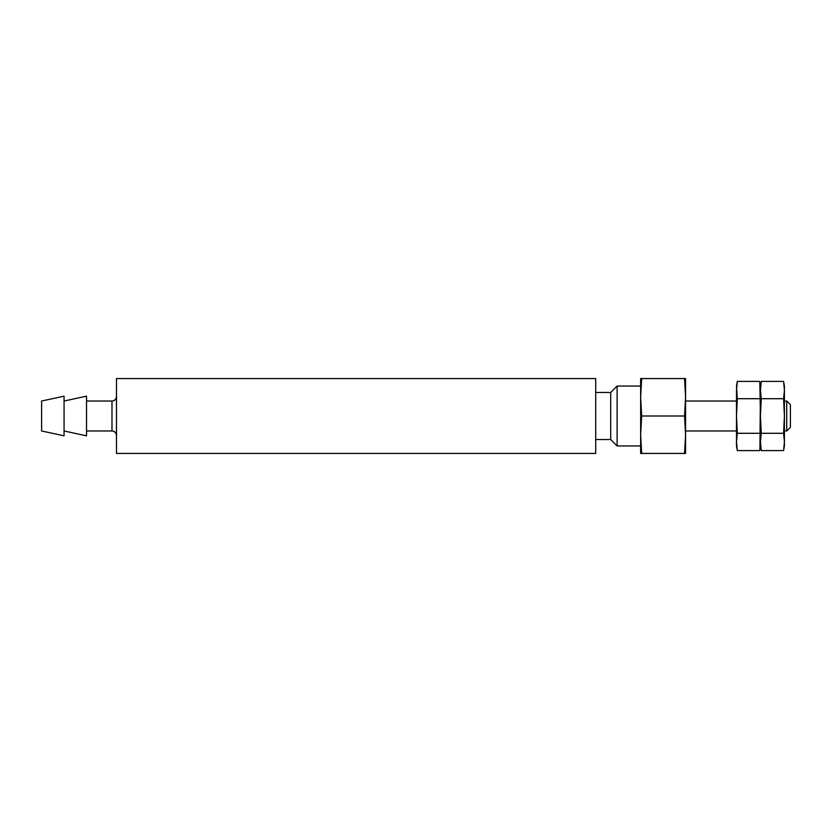 <?xml version="1.0" encoding="UTF-8"?>
<svg xmlns="http://www.w3.org/2000/svg" width="832" height="832" viewBox="0 0 832 832"><rect width="100%" height="100%" fill="white"/><g stroke="black" fill="none" stroke-linecap="round" stroke-linejoin="round"><path stroke-width="1.25" d="M41.6 430.976L41.6 401.024L64.064 396.157L64.064 435.843L41.6 430.976M64.064 430.976L86.528 435.843L86.528 396.157L64.064 401.024M116.48 453.44L116.48 378.56L595.712 378.56L595.712 453.44L116.48 453.44M595.712 439.525L610.688 439.525L610.688 392.475L595.712 392.475M610.688 439.525L617.115 445.952L617.115 386.048L610.688 392.475M640.64 397.28L641.659 378.56L640.64 378.56L640.64 434.72L641.659 416L640.64 397.28M641.659 453.44L640.64 453.44L640.64 434.72L641.659 453.44L685.568 453.44L685.568 434.72L684.549 453.44M685.568 397.28L685.568 378.56L684.549 378.56L685.568 397.28L684.549 416L685.568 434.72L685.568 397.259M641.659 378.56L684.549 378.56M641.659 416L684.549 416M786.718 401.024L786.718 430.976L790.4 427.294L790.4 404.706L786.718 401.024L784.41 401.024M783.786 382.574L784.41 386.048L784.41 445.952L783.588 450.59L784.41 441.938L783.588 450.59L761.27 450.59L760.448 441.938L761.27 433.295L760.448 416L761.27 398.705L760.448 390.062L759.907 448.854M759.824 382.574L760.448 416L760.448 386.048L760.448 390.062L761.27 381.41L783.588 381.41L784.41 390.062L783.588 398.705L784.41 416L783.588 433.295L784.41 441.938M737.11 449.426L736.486 445.952L736.486 390.062L737.308 381.41L759.626 381.41L760.448 386.048L760.989 383.146M761.072 449.426L760.448 445.952L759.626 450.59L737.308 450.59L736.486 441.938L737.308 433.295L736.486 416L737.308 398.705L736.486 386.048L737.308 381.41L736.486 390.062M783.588 398.705L761.27 398.705M783.588 433.295L761.27 433.295M737.308 433.295L759.626 433.295M737.308 398.705L759.626 398.705M86.528 430.976L111.987 430.976L111.987 401.024L86.528 401.024M111.987 430.976C114.691 431.215 116.189 432.713 116.48 435.469M111.987 401.024C114.691 400.785 116.189 399.287 116.48 396.531M640.64 386.048L617.115 386.048M640.64 445.952L617.115 445.952M736.486 401.024L685.568 401.024M786.718 430.976L784.41 430.976M736.486 430.976L685.568 430.976"/></g></svg>
